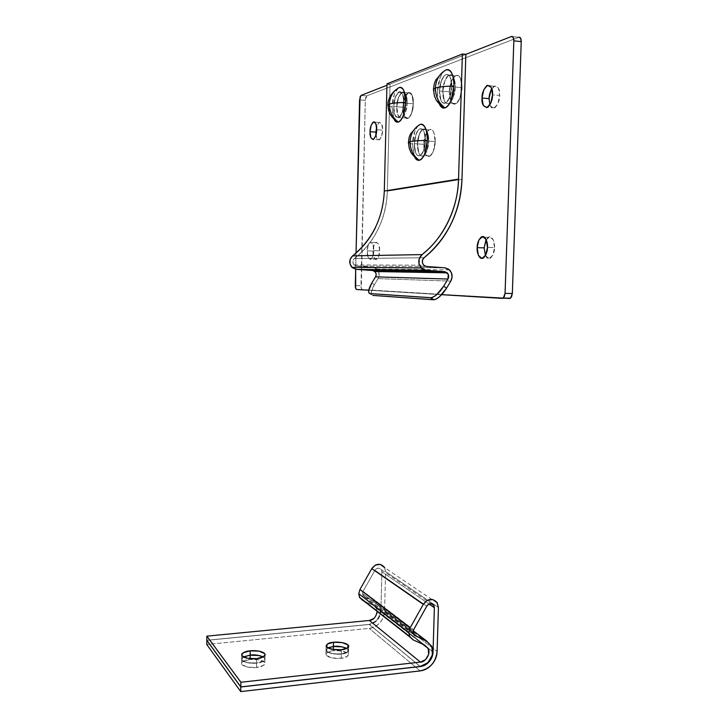 <?xml version="1.0" encoding="UTF-8"?>
<svg xmlns="http://www.w3.org/2000/svg" width="728" height="728" viewBox="0 0 728 728"><rect width="100%" height="100%" fill="white"/><g stroke="black" fill="none" stroke-linecap="round" stroke-linejoin="round"><path stroke-width="0.55" stroke-dasharray="3.64 2.73" d="M489.08 98.626L490.354 106.015L493.966 108.235L497.843 103.904L499.699 95.477L492.528 94.877L499.699 95.477C500.145 89.335 498.234 86.25 493.939 86.232L491.755 88.616M485.403 255.501L488.943 258.631L492.747 255.382L494.549 247.575L487.451 247.356L494.549 247.575C495.131 243.825 492.638 234.516 488.179 237.31L486.186 239.621M373.755 250.669L379.625 250.832C379.889 245.791 378.606 243.006 375.775 242.47C373.837 244.881 372.927 247.729 373.018 251.024L367.221 250.86C367.121 247.556 368.031 244.699 369.942 242.287C372.736 242.824 374.01 245.609 373.755 250.669L372.936 244.499L370.67 242.042L368.313 244.69L367.221 250.86L368.022 256.957L370.252 259.477L372.636 256.893L373.755 250.669C373.837 253.981 372.936 256.829 371.034 259.223C368.231 258.677 366.958 255.892 367.221 250.86L373.018 251.024L373.828 257.111L376.085 259.623L378.496 257.048L379.625 250.832L378.797 244.672L376.512 242.224L374.128 244.872L373.018 251.024C372.754 256.047 374.037 258.822 376.876 259.368C378.797 256.984 379.716 254.145 379.625 250.832L373.755 250.669M376.003 134.862C376.321 138.493 377.468 140.14 379.452 139.812C381.654 137.064 382.71 133.843 382.619 130.139L381.781 124.124L379.452 122.268L377.022 125.598L375.903 132.123L376.722 138.074L379.015 140.004L381.463 136.737L382.619 130.139L376.695 129.73L382.619 130.139C382.901 125.425 381.718 122.859 379.079 122.441L376.594 127.009M449.449 91.828L442.797 91.273C442.615 85.413 444.571 80.089 448.666 75.284C453.608 72.463 455.701 82.482 455.218 87.078L461.998 87.66C462.498 83.074 460.378 73.082 455.382 75.885C451.242 80.672 449.267 85.986 449.449 91.828L450.951 101.183C452.07 103.558 453.489 104.477 455.218 103.968C456.947 103.44 458.476 101.583 459.814 98.417L461.998 87.66L460.433 78.142C459.268 75.794 457.821 74.929 456.083 75.548C454.345 76.185 452.834 78.087 451.551 81.263L449.449 91.828C448.967 96.323 451.032 106.397 456.092 103.567C460.178 98.853 462.153 93.548 461.998 87.66L455.218 87.078L453.671 77.541C452.516 75.184 451.078 74.32 449.358 74.938C447.638 75.576 446.146 77.487 444.872 80.681L442.797 91.273L444.28 100.646C445.39 103.021 446.801 103.949 448.503 103.431C450.223 102.894 451.733 101.037 453.053 97.861L455.218 87.078C455.364 92.984 453.417 98.298 449.367 103.021C444.362 105.869 442.315 95.778 442.797 91.273L449.449 91.828C449.631 100.892 451.779 104.841 455.901 103.676C459.414 101.11 461.443 95.768 461.998 87.66L455.218 87.078C455.701 82.482 453.608 72.463 448.666 75.284C444.571 80.089 442.615 85.413 442.797 91.273L439.457 90.991C439.275 85.13 441.223 79.789 445.299 74.975C450.213 72.154 452.297 82.182 451.815 86.787L450.268 77.241C449.121 74.875 447.693 74.01 445.982 74.638C444.28 75.275 442.788 77.195 441.523 80.38L439.457 90.991L440.941 100.373C442.042 102.748 443.443 103.676 445.136 103.158C446.846 102.621 448.348 100.764 449.658 97.579L451.815 86.787C451.961 92.693 450.022 98.016 446 102.757C441.022 105.606 438.984 95.505 439.457 90.991L442.797 91.273L444.872 80.681C446.146 77.487 447.638 75.576 449.358 74.938C451.078 74.32 452.516 75.184 453.671 77.541L455.218 87.078L453.053 97.861C451.733 101.037 450.223 102.894 448.503 103.431C446.801 103.949 445.39 103.021 444.28 100.646L442.797 91.273C442.315 95.778 444.362 105.869 449.367 103.021C453.417 98.298 455.364 92.984 455.218 87.078L451.815 86.787C451.269 94.922 449.267 100.282 445.818 102.866C441.76 104.04 439.639 100.082 439.457 90.991L449.449 91.828L439.457 90.991L441.523 80.38C442.788 77.195 444.28 75.275 445.982 74.638C447.693 74.01 449.121 74.875 450.268 77.241L451.815 86.787L449.658 97.579C448.348 100.764 446.846 102.621 445.136 103.158C443.443 103.676 442.042 102.748 440.941 100.373L439.457 90.991C439.967 82.919 441.969 77.559 445.445 74.893C449.485 73.637 451.606 77.605 451.815 86.787L461.998 87.66C461.798 78.515 459.641 74.556 455.528 75.803C451.997 78.451 449.968 83.793 449.449 91.828L450.951 101.183C452.07 103.558 453.489 104.477 455.218 103.968C456.947 103.44 458.476 101.583 459.814 98.417L461.998 87.66L460.433 78.142C459.268 75.794 457.821 74.929 456.083 75.548C454.345 76.185 452.834 78.087 451.551 81.263L449.449 91.828M423.86 144.317L417.49 143.898C417.326 138.52 419.019 133.697 422.577 129.438C427.118 126.799 429.165 136.755 428.692 141.141L435.18 141.578C435.663 137.192 433.597 127.263 429.001 129.893C425.416 134.143 423.696 138.948 423.86 144.317L425.225 153.335C426.235 155.692 427.518 156.702 429.074 156.374C430.639 156.038 432.023 154.427 433.215 151.551L435.18 141.578L433.77 132.405C432.714 130.057 431.413 129.102 429.839 129.52C428.282 129.948 426.917 131.613 425.753 134.498L423.86 144.317C423.396 148.612 425.416 158.604 430.066 155.965C433.615 151.779 435.326 146.974 435.18 141.578L428.692 141.141L427.291 131.95C426.253 129.602 424.952 128.638 423.405 129.065C421.858 129.493 420.511 131.158 419.364 134.061L417.49 143.898L418.837 152.935C419.838 155.292 421.112 156.311 422.649 155.983C424.197 155.646 425.561 154.027 426.745 151.142L428.692 141.141C428.828 146.556 427.145 151.369 423.623 155.564C419.028 158.222 417.035 148.203 417.49 143.898L423.86 144.317C424.051 153.108 426.053 157.03 429.857 156.083C432.933 153.863 434.707 149.022 435.18 141.578L428.692 141.141C429.165 136.755 427.118 126.799 422.577 129.438C419.019 133.697 417.326 138.52 417.49 143.898L414.296 143.689C414.132 138.302 415.815 133.479 419.346 129.211C423.869 126.572 425.898 136.527 425.434 140.923L424.042 131.722C423.004 129.375 421.712 128.41 420.174 128.838C418.636 129.266 417.299 130.94 416.152 133.834L414.296 143.689L415.633 152.734C416.634 155.1 417.899 156.111 419.428 155.783C420.966 155.446 422.322 153.826 423.496 150.933L425.434 140.923C425.571 146.346 423.896 151.16 420.393 155.364C415.825 158.031 413.841 148.002 414.296 143.689L417.49 143.898L419.364 134.061C420.511 131.158 421.858 129.493 423.405 129.065C424.952 128.638 426.253 129.602 427.291 131.95L428.692 141.141L426.745 151.142C425.561 154.027 424.197 155.646 422.649 155.983C421.112 156.311 419.838 155.292 418.837 152.935L417.49 143.898C417.035 148.203 419.028 158.222 423.623 155.564C427.145 151.369 428.828 146.556 428.692 141.141L425.434 140.923C424.97 148.403 423.223 153.253 420.192 155.492C416.452 156.438 414.487 152.507 414.296 143.689L423.86 144.317L414.296 143.689L416.152 133.834C417.299 130.94 418.636 129.266 420.174 128.838C421.712 128.41 423.004 129.375 424.042 131.722L425.434 140.923L423.496 150.933C422.322 153.826 420.966 155.446 419.428 155.783C417.899 156.111 416.634 155.1 415.633 152.734L414.296 143.689C414.733 136.273 416.471 131.413 419.519 129.102C423.25 128.083 425.225 132.023 425.434 140.923L435.18 141.578C434.971 132.705 432.969 128.774 429.183 129.784C426.08 132.077 424.306 136.928 423.86 144.317L425.225 153.335C426.235 155.692 427.518 156.702 429.074 156.374C430.639 156.038 432.023 154.427 433.215 151.551L435.18 141.578L433.77 132.405C432.714 130.057 431.413 129.102 429.839 129.52C428.282 129.948 426.917 131.613 425.753 134.498L423.86 144.317M402.957 107.262L396.806 106.779C396.66 101.383 398.289 96.587 401.71 92.374C405.714 92.82 407.507 96.469 407.07 103.321L413.331 103.813C413.777 96.979 411.966 93.33 407.917 92.884C404.459 97.088 402.802 101.875 402.957 107.262L404.213 115.807C405.141 117.991 406.315 118.873 407.744 118.446C409.172 118.009 410.437 116.362 411.538 113.513L413.331 103.813L412.039 95.122C411.074 92.957 409.873 92.128 408.435 92.638L404.686 97.707L402.957 107.262C402.502 114.05 404.313 117.681 408.39 118.145C411.821 114.014 413.468 109.236 413.331 103.813L407.07 103.321L405.787 94.613C404.832 92.438 403.64 91.61 402.22 92.128L398.516 97.206L396.806 106.779L398.043 115.352C398.962 117.536 400.136 118.409 401.547 117.982C402.957 117.545 404.213 115.898 405.296 113.04L407.07 103.321C407.198 108.745 405.569 113.541 402.184 117.69C398.152 117.226 396.36 113.595 396.806 106.779L402.957 107.262C403.112 115.443 404.877 119.101 408.253 118.227C411.184 116.034 412.876 111.229 413.331 103.813L407.07 103.321C407.507 96.469 405.714 92.82 401.71 92.374C398.289 96.587 396.66 101.383 396.806 106.779L393.721 106.543C393.575 101.137 395.195 96.333 398.598 92.119C402.584 92.556 404.359 96.205 403.931 103.067L402.648 94.358C401.701 92.174 400.518 91.346 399.108 91.865L395.422 96.951L393.721 106.543L394.958 115.115C395.868 117.308 397.033 118.182 398.434 117.754C399.845 117.317 401.083 115.661 402.165 112.804L403.931 103.067C404.058 108.508 402.438 113.304 399.071 117.454C395.058 116.999 393.275 113.359 393.721 106.543L396.806 106.779L398.516 97.206L402.22 92.128C403.64 91.61 404.832 92.438 405.787 94.613L407.07 103.321L405.296 113.04C404.213 115.898 402.957 117.545 401.547 117.982C400.136 118.409 398.962 117.536 398.043 115.352L396.806 106.779C396.36 113.595 398.152 117.226 402.184 117.69C405.569 113.541 407.198 108.745 407.07 103.321L403.931 103.067C403.476 110.51 401.811 115.333 398.935 117.536C395.613 118.418 393.875 114.751 393.721 106.543L402.957 107.262L393.721 106.543L395.422 96.951L399.108 91.865C400.518 91.346 401.701 92.174 402.648 94.358L403.931 103.067L402.165 112.804C401.083 115.661 399.845 117.317 398.434 117.754C397.033 118.182 395.868 117.308 394.958 115.115L393.721 106.543C394.148 99.163 395.805 94.331 398.707 92.056C402.02 91.109 403.758 94.786 403.931 103.067L413.331 103.813C413.167 95.55 411.393 91.892 408.026 92.82C405.077 95.095 403.394 99.9 402.957 107.262L404.213 115.807C405.141 117.991 406.315 118.873 407.744 118.446C409.172 118.009 410.437 116.362 411.538 113.513L413.331 103.813L412.039 95.122C411.074 92.957 409.873 92.128 408.435 92.638L404.686 97.707L402.957 107.262M503.576 298.116L362.289 289.571L361.316 288.397L365.301 100.346L365.784 97.415L366.83 95.868L518.782 37.283L511.42 36.5L518.782 37.283L366.83 95.868L365.301 100.346L359.568 99.891L365.301 100.346L360.97 285.685C360.997 287.997 361.443 289.289 362.289 289.571L503.576 298.116M485.449 255.592C486.732 258.349 488.433 259.186 490.545 258.094C493.338 254.964 494.676 251.451 494.549 247.575L493.265 239.84L489.671 236.791L485.904 240.149M489.88 104.914C490.89 107.871 492.547 108.845 494.849 107.835C498.207 104.095 499.827 99.973 499.699 95.477L498.38 87.988L494.712 85.877L490.872 90.318M441.65 294.685L368.768 290.226L441.65 294.685M355.683 269.278L356.056 253.026L355.683 269.278M386.941 85.276L465.856 54.354L386.941 85.276M502.365 298.389L509.6 298.48M355.31 285.594L360.97 285.685L355.31 285.594M361.079 95.404L366.83 95.868L361.079 95.404M333.424 646.446L341.978 646.755L347.875 649.058L347.638 652.051L341.277 653.971L341.377 649.731L341.277 653.971C345.363 653.744 347.793 652.461 348.585 650.14L346.883 648.348M333.297 650.686L333.324 649.531L333.297 650.686L341.878 650.996L347.784 653.325L347.538 656.347L341.186 658.294C345.263 658.057 347.693 656.774 348.485 654.427C347.474 650.978 336.5 650.013 333.297 650.686C329.22 650.896 326.754 652.188 325.926 654.572C326.908 658.003 337.947 658.995 341.186 658.294L332.441 657.976L326.554 655.591L326.954 652.57L333.297 650.686M346.801 648.384L348.585 650.231C347.793 652.552 345.354 653.826 341.277 654.053L341.186 658.294L341.277 654.053L347.638 652.133L347.875 649.139L346.81 648.375M250.159 655.091L258.941 655.418L264.51 657.83C265.429 658.922 265.119 659.968 263.591 660.979L256.584 663.008L256.647 658.649L256.584 663.008C261.197 662.735 263.991 661.279 264.947 658.64L263.29 656.865M250.086 659.45L250.095 658.667L250.086 659.45L258.868 659.777L264.446 662.216C265.356 663.317 265.047 664.373 263.518 665.401L256.511 667.449C261.125 667.176 263.918 665.701 264.883 663.035C263.791 659.586 253.444 658.813 250.086 659.45C245.463 659.695 242.651 661.179 241.632 663.89C242.706 667.312 253.107 668.113 256.511 667.449L247.547 667.121L242.005 664.609C241.159 663.499 241.523 662.444 243.106 661.443L250.086 659.45M263.218 656.911L264.947 658.722C263.982 661.37 261.197 662.826 256.575 663.099L256.511 667.449L256.575 663.099L263.582 661.07C265.119 660.059 265.429 659.004 264.51 657.921L263.236 656.902M364.473 596.76L413.841 634.798L364.473 596.76L374.829 601.474L413.186 630.739L374.829 601.474L364.473 596.76L362.489 593.402L362.872 595.195L364.473 596.76M412.967 632.068L362.489 593.402L412.967 632.068M420.12 666.475L369.16 624.406C378.214 621.849 381.781 615.997 379.88 606.834L374.829 601.474L379.789 606.615L380.307 614.277L376.185 621.184L369.16 624.406L206.807 640.276L369.16 624.406L420.12 666.475M327.809 647.856L326.017 650.286C326.999 653.68 338.038 654.663 341.277 653.971L332.532 653.653L326.644 651.296L327.045 648.311L333.369 646.446M243.425 656.902L241.696 659.477C242.77 662.871 253.18 663.663 256.584 663.008L247.611 662.68L242.069 660.196C241.223 659.095 241.587 658.048 243.17 657.056L250.123 655.1M377.113 611.693L376.331 608.226L373.191 605.186L424.651 645.026L373.191 605.186L364.737 601.355L373.191 605.186L376.503 608.608L377.122 611.702M362.717 600.436L413.176 639.903L362.717 600.436M437.446 603.139L384.684 567.694L385.594 571.607L384.575 611.156L385.594 571.607L438.42 607.489L385.594 571.607L384.384 567.203M384.575 611.156L437.091 651.487L384.575 611.156C383.438 620.784 378.323 626.526 369.214 628.382L206.761 644.48L369.214 628.382C373.355 627.964 376.931 626.071 379.916 622.722C382.901 619.355 384.457 615.506 384.575 611.156M420.165 670.898L369.214 628.382L420.165 670.898M206.861 640.349L369.351 624.469L420.238 666.457L369.351 624.469C376.139 623.041 379.98 618.727 380.881 611.538L432.86 651.824L380.881 611.538L381.9 571.762L429.019 604.04L381.9 571.762L381.454 569.824C379.006 567.512 376.849 567.667 374.984 570.279L426.79 606.142L374.984 570.279L363.081 591.3L413.622 629.729L363.081 591.3L362.489 593.402L363.081 591.3L374.984 570.279L376.849 568.486L379.252 568.149L381.199 569.423L381.9 571.762L380.881 611.538L377.386 620.22L369.351 624.469L206.861 640.349M327.882 647.893L327.045 648.393L326.644 651.378L332.532 653.735L341.277 654.053C338.038 654.745 326.999 653.762 326.007 650.368L327.891 647.902M243.498 656.947L243.17 657.147C241.587 658.139 241.223 659.186 242.069 660.287L247.611 662.771L256.575 663.099C253.171 663.745 242.761 662.953 241.696 659.568L243.507 656.947M376.849 613.731L374.101 618.327M465.856 54.354L390.035 84.066L387.323 191.173L461.971 179.306L387.323 191.173L390.035 84.066L465.856 54.354M424.087 257.73L354.418 258.549C375.075 241.596 386.04 219.137 387.323 191.173C386.978 204.604 383.929 217.217 378.187 229.02C372.427 240.813 364.501 250.66 354.418 258.549C352.516 260.187 352.398 262.308 354.054 264.937L356.392 266.029L426.28 266.439L356.392 266.029L372.882 267.249L445.008 267.849L372.882 267.249L356.392 266.029L354.245 265.119L352.971 263.045L353.034 260.551L354.418 258.549L424.087 257.73M371.435 294.485C370.77 292.447 371.753 289.189 374.365 284.73L371.844 282.946L374.365 284.73L378.06 278.642L450.805 281.108L378.06 278.642C379.825 275.202 379.479 272.054 377.031 269.187L372.882 267.249L376.194 268.468L378.496 271.316L379.179 275.038L378.06 278.642L374.365 284.73L371.289 292.119L371.38 294.449M386.987 83.802L390.035 84.066L386.987 83.802M384.302 191.027C383.965 203.949 381.035 216.089 375.502 227.454M372.663 270.525L375.784 272.791L375.548 276.849M416.989 126.554L417.863 125.989C414.578 130.312 412.785 136.363 412.485 144.144L408.399 142.852L412.485 144.144L413.686 154.564M420.302 124.333L418.345 125.507M418.154 125.644L414.951 131.031L412.485 144.144L414.669 157.057M444.817 70.598L443.625 71.681C439.876 76.549 437.819 83.21 437.455 91.673L433.442 89.908L437.455 91.673L438.083 99.918M446.127 69.87C443.853 70.752 441.869 73.31 440.185 77.568L437.455 91.673C437.31 96.824 437.956 100.983 439.412 104.15L439.439 104.204M398.334 88.015L397.361 88.88C394.148 93.084 392.383 99.163 392.064 107.107L387.924 105.478L392.064 107.107L393.12 116.853M398.189 88.106L394.321 94.358L392.064 107.107L394.066 119.328M493.939 86.232L490.208 85.913M488.179 237.31L484.493 237.191M375.775 242.47L369.942 242.287M379.079 122.441L374.893 122.14M448.666 75.284L455.382 75.885L448.666 75.284M422.577 129.438L429.001 129.893L422.577 129.438M401.71 92.374L407.917 92.884L401.71 92.374M360.97 95.468L366.721 95.923M402.184 117.69L408.39 118.145L402.184 117.69M423.623 155.564L430.066 155.965L423.623 155.564M449.367 103.021L456.092 103.567L449.367 103.021M379.452 139.812L373.573 139.421M376.876 259.368L371.034 259.223M490.545 258.094L483.538 257.903M494.849 107.835L487.751 107.271M348.666 646.755L348.585 650.14M348.585 650.231L348.485 654.427M265.001 655.227L264.947 658.64M264.947 658.722L264.883 663.035M413.377 634.061L362.872 595.195M431.558 645.818L379.497 605.987M376.331 608.226L422.568 644.098M381.454 569.824L431.122 603.667M241.696 659.568L241.632 663.89M241.76 655.209L241.696 659.477M326.007 650.368L325.926 654.572M326.099 646.164L326.017 650.286M354.054 264.937L423.623 265.165M449.522 269.924L376.867 269.032M441.905 72.836L443.625 71.681M395.422 90.163L397.361 88.88"/><path stroke-width="1.09" d="M491.755 88.616C489.889 92.401 488.998 95.741 489.08 98.626L482.018 98.034C481.872 93.557 483.474 89.417 486.832 85.613C491.072 85.631 492.974 88.716 492.528 94.877L491.227 87.36L487.587 85.249L483.792 89.708L482.018 98.034L483.274 105.451L486.859 107.671L490.699 103.321L492.528 94.877C492.656 99.381 491.054 103.513 487.733 107.271C483.465 107.243 481.554 104.168 482.018 98.034L489.08 98.626L489.88 104.914M486.186 239.621L484.156 247.866L477.168 247.656C477.031 243.771 478.351 240.249 481.144 237.073C485.558 234.27 488.033 243.598 487.451 247.356L486.177 239.603L482.619 236.545L478.897 239.912L477.168 247.656L478.396 255.291L481.9 258.44L485.667 255.182L487.451 247.356C487.578 251.242 486.249 254.764 483.492 257.903C479.033 260.724 476.594 251.342 477.168 247.656L484.156 247.866L485.403 255.501M376.594 127.009L375.903 132.123L370.051 131.722C369.961 128.037 371.007 124.797 373.191 122.013C375.803 122.431 376.977 124.998 376.695 129.73L375.866 123.705L373.564 121.84L371.162 125.189L370.051 131.722L370.871 137.683L373.136 139.612L375.557 136.336L376.695 129.73C376.786 133.442 375.739 136.673 373.564 139.421C370.943 138.993 369.769 136.436 370.051 131.722L375.903 132.123L376.003 134.862M502.365 298.389L503.294 298.089L505.059 293.384L512.33 293.493L521.239 41.614L513.841 40.85L505.059 293.384L513.841 40.85C513.795 37.656 512.985 36.209 511.42 36.5L465.856 54.354L511.42 36.5L513.204 37.346L513.841 40.85L521.239 41.614C521.184 38.438 520.374 36.992 518.782 37.283L520.593 38.129L521.239 41.614L512.33 293.493L511.456 297.088L509.6 298.48L503.576 298.116L510.546 298.18L512.33 293.493L505.059 293.384L504.195 296.988L502.365 298.389L441.65 294.685L509.6 298.48M485.904 240.149L484.156 247.866L485.449 255.592M490.872 90.318L489.08 98.626M368.768 290.226L356.611 289.489L355.655 288.306L355.683 269.278L355.31 285.594C355.346 287.906 355.774 289.207 356.611 289.489L368.768 290.226M356.056 253.026L360.051 96.951L361.079 95.404L386.941 85.276L361.079 95.404L359.568 99.891L356.056 253.026M346.883 648.348C341.796 646.446 337.301 645.818 333.397 646.446L333.488 642.287C336.691 641.623 347.675 642.578 348.685 645.945C347.893 648.239 345.454 649.503 341.377 649.731L347.738 647.829L347.975 644.871L342.069 642.587L333.488 642.287L327.136 644.125L326.736 647.074L332.623 649.412L341.377 649.731C338.138 650.413 327.09 649.44 326.099 646.073C326.936 643.752 329.393 642.487 333.488 642.287L333.424 646.446M327.891 647.902L333.388 646.528L333.324 649.531L333.388 646.528C337.246 645.909 341.714 646.528 346.801 648.384L341.969 646.837L333.388 646.528L327.882 647.893M263.29 656.865C258.458 655.054 254.081 654.463 250.15 655.1L250.214 650.823C253.581 650.195 263.936 650.959 265.019 654.326C264.055 656.947 261.27 658.385 256.647 658.649L263.654 656.647C265.192 655.646 265.502 654.609 264.582 653.535L259.004 651.141L250.214 650.823L243.234 652.761C241.651 653.744 241.286 654.781 242.133 655.864L247.684 658.321L256.647 658.649C253.244 659.295 242.834 658.512 241.76 655.155C242.779 652.506 245.591 651.06 250.214 650.823L250.15 655.1L243.425 656.902M263.236 656.902L258.941 655.5L250.15 655.182L250.095 658.667L250.15 655.182C254.026 654.563 258.385 655.136 263.218 656.911M413.841 634.798L415.124 635.79L413.377 634.061L412.967 632.068L413.622 629.729L426.79 606.142C428.856 603.212 431.222 603.011 433.888 605.55L434.37 607.707L433.042 651.979C432.023 659.987 427.782 664.837 420.338 666.539L240.813 686.986L240.75 691.6L420.165 670.898C424.715 670.361 428.637 668.204 431.931 664.418C435.217 660.633 436.936 656.328 437.091 651.487L438.42 607.489L436.909 602.293L432.659 599.517L427.4 600.309L423.268 604.358L410.173 627.773L359.932 589.507L358.758 593.711L408.863 632.468L410.173 627.773L359.932 589.507L371.762 568.632L423.268 604.358C427.9 598.462 432.523 597.87 437.119 602.593L438.42 607.489L437.091 651.487C435.799 662.216 430.157 668.686 420.165 670.898L240.75 691.6L206.761 644.48L240.75 691.6L240.813 686.986L206.807 640.358L240.813 686.986L420.338 666.539C423.741 666.138 426.69 664.528 429.165 661.688C431.64 658.849 432.933 655.61 433.042 651.979L434.37 607.707L429.019 604.04L434.37 607.707L433.615 605.105L431.486 603.721L428.856 604.122L426.79 606.142L413.622 629.729L412.967 632.068L415.124 635.79L413.841 634.798M426.462 640.868L431.968 646.755C434.015 656.911 430.066 663.49 420.12 666.475L427.846 662.771L432.405 655.027L431.877 646.519L426.462 640.868L415.124 635.79L426.462 640.868L413.186 630.739L426.462 640.868M374.101 618.327L369.414 620.474L206.852 636.145L206.807 640.276L240.822 686.895L420.12 666.475L240.822 686.895L206.807 640.276L206.852 636.145L240.886 682.273L240.822 686.895L240.886 682.273L206.852 636.145L369.414 620.474L420.42 662.098L240.886 682.273L420.42 662.098L369.414 620.474C373.346 620.22 375.912 617.298 377.113 611.693L376.849 613.731M333.369 646.446L327.809 647.856M424.651 645.026L428.073 648.366C431.458 654.126 424.497 662.78 420.42 662.098L425.571 659.632L428.619 654.463L428.264 648.785L424.651 645.026L413.176 639.903L409.673 636.436L408.863 632.468L358.758 593.711L359.505 597.279L362.717 600.436L364.737 601.355L359.769 597.77L358.758 593.711L359.932 589.507L371.762 568.632L423.268 604.358L410.173 627.773L408.863 632.468L409.955 636.982L413.176 639.903L424.651 645.026M384.384 567.203C380.171 562.908 375.966 563.381 371.762 568.632L375.512 565.037L380.307 564.391L384.693 567.694M206.761 644.48L206.861 640.349L206.761 644.48M250.15 655.182L243.498 656.947L250.15 655.182M371.38 294.449L370.179 293.602C368.896 293.511 368.423 292.419 368.75 290.345L371.844 282.946L375.539 276.858C376.549 275.139 376.331 273.364 374.902 271.535L372.663 270.525L356.174 269.324L426.007 270.279L421.621 268.377L419.037 264.027L419.201 258.795L422.058 254.6C433.16 245.764 441.896 234.744 448.275 221.53C454.645 208.317 458.067 194.176 458.54 179.124L462.389 54.018L465.856 54.354L461.971 179.306L465.856 54.354L462.389 54.018L458.54 179.124C458.076 207.917 443.552 238.12 422.058 254.6L352.616 255.865C349.194 259.277 348.876 262.999 351.633 267.03L356.174 269.324L426.007 270.279L444.735 271.662L447.265 272.836C448.885 274.966 449.112 277.031 447.957 279.033L443.716 286.122L436.809 294.512C434.197 296.778 432.059 297.852 430.394 297.734L433.233 299.763C434.907 299.891 437.055 298.817 439.666 296.569L446.564 288.188L450.805 281.108L452.097 276.913L451.351 272.591L448.767 269.278L445.008 267.849L426.28 266.439L423.623 265.165C421.758 262.107 421.912 259.623 424.087 257.73C435.617 248.539 444.69 237.082 451.315 223.359C457.921 209.628 461.47 194.949 461.971 179.306C460.314 211.857 447.684 238.001 424.087 257.73L422.504 260.06L422.413 262.963L423.842 265.383L426.28 266.439L445.008 267.849L449.704 270.106C452.47 273.437 452.834 277.104 450.805 281.108L446.564 288.188L443.716 286.122L446.564 288.188C442.242 294.886 438.019 298.744 433.906 299.745L372.736 295.395L433.233 299.763L430.394 297.734L370.179 293.602L431.067 297.716C435.171 296.687 439.384 292.829 443.716 286.122L447.957 279.033L375.539 276.858L447.957 279.033L448.266 274.292L444.735 271.662L372.663 270.525L444.735 271.662L426.007 270.279L420.866 267.604C417.745 262.908 418.145 258.577 422.058 254.6L352.616 255.865C372.454 239.53 383.019 217.918 384.302 191.027L458.54 179.124L384.302 191.027L386.987 83.802L462.389 54.018L386.987 83.802L384.302 191.027M375.502 227.454C369.961 238.811 362.326 248.284 352.616 255.865L350.132 259.468L350.013 263.964L352.306 267.695L356.174 269.324L372.663 270.525M375.548 276.849L371.844 282.946C368.304 289.225 367.758 292.774 370.179 293.602L371.435 294.485M413.686 154.564C415.169 158.813 417.017 160.715 419.237 160.278L419.301 160.269C413.24 155.874 410.164 149.677 410.073 141.678L408.399 142.852L410.073 141.678C410.592 133.715 413.995 127.928 420.302 124.333C413.995 127.928 410.592 133.715 410.073 141.678C410.164 149.677 413.24 155.874 419.301 160.269C423.833 158.167 426.508 151.561 427.336 140.449C419.364 140.458 413.604 140.868 410.073 141.678C413.604 140.868 419.364 140.458 427.336 140.449C427.127 129.584 424.788 124.206 420.302 124.333L418.154 125.644M418.345 125.507L417.863 125.989M414.669 157.057C415.925 159.569 417.463 160.642 419.301 160.269C421.348 159.832 423.168 157.694 424.743 153.836L427.336 140.449C427.473 135.408 426.854 131.304 425.471 128.146C424.078 125.016 422.358 123.742 420.302 124.333M438.083 99.918C439.485 105.724 441.641 108.417 444.544 108.008L444.999 107.899C438.675 103.139 435.481 96.524 435.399 88.052C439.303 86.814 445.481 86.159 453.935 86.068C453.708 74.611 451.105 69.215 446.127 69.87C439.53 73.564 435.963 79.625 435.399 88.052C435.481 96.524 438.675 103.139 444.999 107.899C450.022 105.169 452.998 97.898 453.935 86.068C445.481 86.159 439.303 86.814 435.399 88.052L433.442 89.225L433.442 89.908L433.442 89.225L435.399 88.052C435.963 79.625 439.53 73.564 446.127 69.87L444.817 70.598M439.439 104.204C440.895 107.335 442.751 108.563 444.999 107.899C447.274 107.207 449.285 104.741 451.041 100.5L453.935 86.068C454.09 80.726 453.398 76.467 451.861 73.3C450.323 70.152 448.412 69.014 446.127 69.87M393.12 116.853C394.385 120.73 396.014 122.495 397.979 122.14L398.325 122.058C392.465 117.763 389.489 111.775 389.389 104.086C392.638 103.076 398.07 102.539 405.678 102.475C405.478 92.083 403.33 87.096 399.217 87.542C393.147 90.927 389.871 96.442 389.389 104.086C389.489 111.775 392.465 117.763 398.325 122.058C402.466 119.711 404.923 113.177 405.678 102.475C398.07 102.539 392.638 103.076 389.389 104.086L387.924 105.478L389.389 104.086C389.871 96.442 393.147 90.927 399.217 87.542L398.334 88.015M394.066 119.328C395.222 121.649 396.633 122.559 398.325 122.058C400.2 121.494 401.856 119.301 403.303 115.488L405.678 102.475L403.958 90.827C402.684 87.924 401.101 86.832 399.217 87.542L398.189 88.106M490.208 85.913L486.832 85.613M484.493 237.191L481.144 237.073M374.893 122.14L373.191 122.013M503.285 298.116L510.51 298.207M348.685 645.945L348.666 646.755M265.019 654.326L265.001 655.227M422.568 644.098L428.073 648.366M359.496 597.26L409.664 636.418M431.122 603.667L433.888 605.55M374.902 271.535L447.265 272.836M421.175 267.95L351.915 267.331M433.852 299.754L431.012 297.725M419.237 160.278C414.905 158.049 410.71 152.452 410.911 152.261L409.327 148.612L408.399 142.424L409.2 137.164L410.437 134.025L416.989 126.554M444.544 108.008C439.594 105.305 435.362 98.963 435.99 99.572L434.379 95.768L433.442 89.225L434.389 83.383L435.79 80.007L441.905 72.836M397.979 122.14C393.502 119.738 389.334 113.259 389.962 113.85L388.661 110.52L387.924 104.968C387.988 99.299 390.49 94.367 395.422 90.163"/></g></svg>
